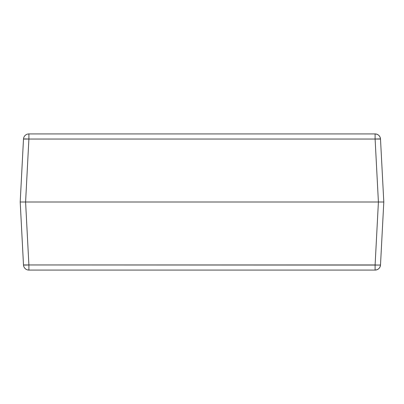 <?xml version="1.0" encoding="UTF-8"?>
<svg xmlns="http://www.w3.org/2000/svg" width="404" height="404" viewBox="0 0 404 404"><rect width="100%" height="100%" fill="white"/><g stroke="black" fill="none" stroke-linecap="round" stroke-linejoin="round"><path stroke-width="0.61" d="M28.896 270.074L375.104 270.074C378.255 269.791 380.053 268.084 380.502 264.953A5.403 5.403 0 0 1 375.104 270.074L375.104 264.953L375.104 270.074L28.896 270.074L28.896 264.953L23.498 264.953A5.403 5.403 0 0 0 28.896 270.074A5.403 5.403 0 0 1 23.498 264.953A5.403 0.283 -3 0 0 28.896 264.953L28.896 270.074M378.917 265.069L28.896 264.953L25.593 202L20.2 202L23.498 264.953L20.2 202L25.593 202L28.896 264.953L375.104 264.953A5.403 0.283 3 0 0 380.502 264.953L378.917 265.069M382.219 202L383.8 202L380.502 264.953L383.8 202L378.407 202L383.8 202L378.407 202L375.104 264.953L378.407 202L25.593 202L381.401 202L24.543 202L378.407 202L375.104 139.047L28.896 139.047L25.593 202L20.2 202L21.109 202L20.2 202L23.498 139.047L20.2 202L25.593 202L28.896 139.047A5.403 0.283 -177 0 0 23.498 139.047A5.403 5.403 0 0 1 28.896 133.926A5.403 5.403 0 0 0 23.498 139.047L28.896 139.047L28.896 133.926L28.896 139.047L375.104 139.047L378.407 202L382.219 202M380.502 139.047L383.8 202L380.502 139.047A5.403 0.283 177 0 0 375.104 139.047L380.502 139.047C380.053 135.916 378.255 134.209 375.104 133.926L28.896 133.926L375.104 133.926A5.403 5.403 0 0 1 380.502 139.047M375.104 133.926L375.104 139.047L375.104 133.926"/></g></svg>
